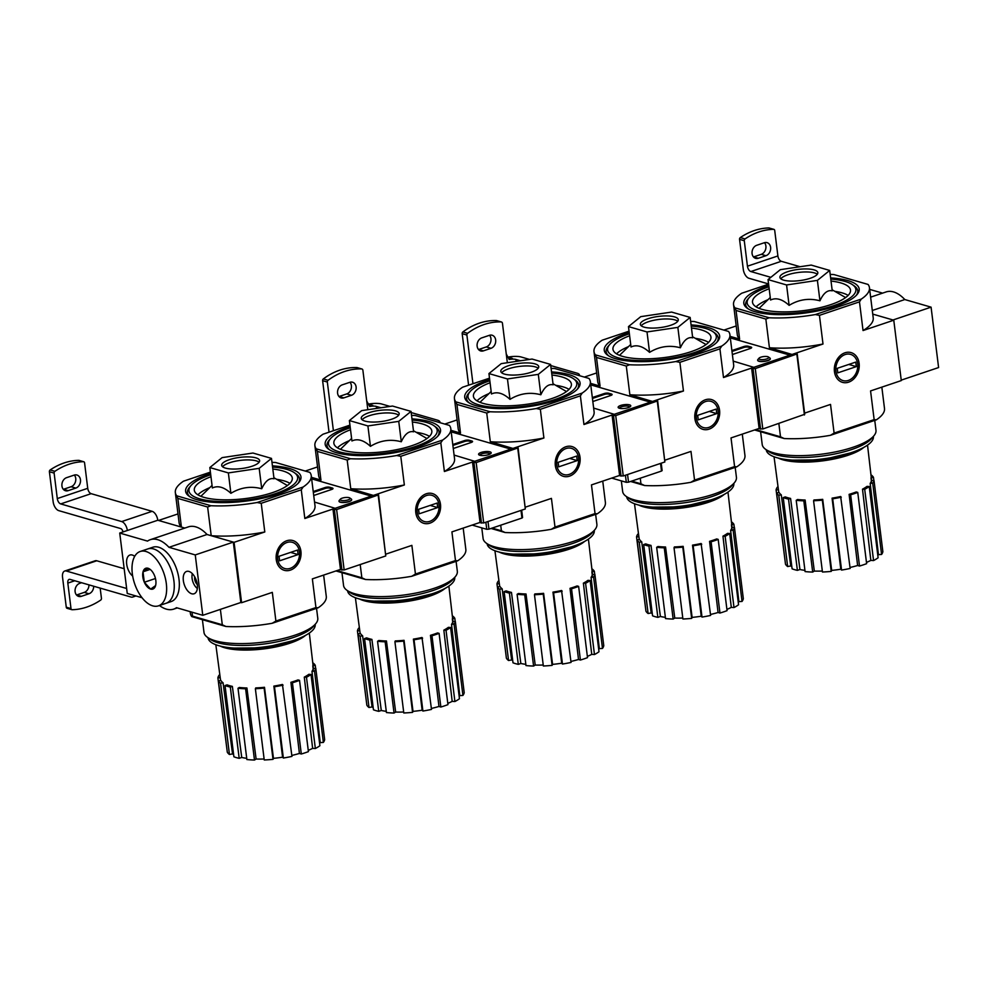 <?xml version="1.0" encoding="UTF-8"?>
<svg xmlns="http://www.w3.org/2000/svg" width="988" height="988" viewBox="0 0 988 988"><rect width="100%" height="100%" fill="white"/><g stroke="black" fill="none" stroke-linecap="round" stroke-linejoin="round"><path stroke-width="1.48" d="M209.827 467.559L212.371 487.961C217.965 485.33 224.153 487.121 230.896 493.321C240.627 487.393 250.903 485.861 261.734 488.751C265.29 481.02 269.391 477.71 274.034 478.797L271.49 458.395L259.189 468.337L228.364 472.919L209.827 467.559L222.127 457.617L252.965 453.035L271.49 458.395M210.58 473.561A58.131 17.191 -7.1 0 0 208.839 474.141A58.131 17.191 -7.1 0 0 189.103 496.223A58.131 17.191 -7.1 0 0 245.419 501.175A58.131 17.191 -7.1 0 0 298.796 482.564A58.131 17.191 -7.1 0 0 272.429 465.854M190.042 496.841A56.452 16.697 172.9 0 1 189.585 487.208L190.98 485.577A54.785 16.203 -7.1 0 0 245.296 500.187A54.785 16.203 -7.1 0 0 294.362 472.696A54.785 16.203 -7.1 0 0 272.565 467.04M294.362 472.696L296.128 473.931A56.452 16.697 172.9 0 1 298.043 483.379M314.542 502.065L335.599 508.437M303.094 487.035L301.266 489.813L261.227 503.3L257.139 502.509L303.094 487.035A68.481 20.254 172.9 0 0 311.245 475.648A68.481 20.254 172.9 0 0 309.874 472.4L275.677 462.508A68.481 20.254 172.9 0 0 271.984 462.359M257.139 502.509A68.481 20.254 172.9 0 1 210.913 505.72L176.716 495.815A68.481 20.254 172.9 0 1 175.333 492.58A68.481 20.254 172.9 0 1 183.496 481.193L210.395 472.128M210.913 505.72L207.628 507.017L177.84 498.397L176.716 495.815M207.628 507.017L211.21 535.706L234.07 542.326L241.591 602.717L240.837 602.495L233.316 542.103L207.035 534.496A36.63 19.846 -108.6 0 0 188.375 526.876L150.324 539.683A36.63 19.846 -108.6 0 0 147.521 541.103L119.733 533.051L157.784 520.244A7.966 4.31 -108.6 0 0 152.127 511.327L91.143 493.667A4.779 2.594 -108.6 0 1 87.734 488.319L84.573 462.853A1.593 1.247 -73.9 0 0 83.745 461.754L79.028 460.383A1.593 1.247 106.1 0 0 78.719 460.346A70.074 55.13 106.1 0 0 50.166 469.955A1.593 1.247 106.1 0 0 49.4 471.733L53.142 501.731A7.966 4.31 -108.6 0 0 58.798 510.648L120.734 528.58A3.186 1.729 -108.6 0 1 122.969 531.964M177.84 498.397L181.409 527.073L158.537 520.454L178.001 513.908M220.386 609.386L222.3 624.774L192.499 616.142L192.005 612.19M300.92 551.279A15.487 12.189 -73.9 0 1 283.988 570.224A15.487 12.189 -73.9 0 1 280.827 544.796A15.487 12.189 -73.9 0 1 300.92 551.279M323.632 575.09L326.287 596.419A68.481 20.254 172.9 0 1 318.136 607.805L272.182 623.28L275.899 621.044L315.938 607.571L312.356 578.882L340.477 569.421M301.266 489.813L304.835 518.502L335.562 508.153M261.227 503.3L264.796 531.976A68.481 20.254 172.9 0 1 211.21 535.706M234.07 542.326L264.796 531.976M241.591 602.717L272.317 592.368L275.899 621.044M272.182 623.28A68.481 20.254 172.9 0 1 225.956 626.491L191.758 616.598A68.481 20.254 172.9 0 1 190.388 613.35L190.165 611.658M191.758 616.598L192.499 616.142M222.3 624.774L225.956 626.491M315.938 607.571L318.136 607.805M181.409 527.073A68.481 20.254 172.9 0 1 179.1 522.763L175.333 492.58M311.245 475.648L315.011 505.844A68.481 20.254 172.9 0 1 304.835 518.502M210.728 474.746A54.785 16.203 -7.1 0 0 190.98 485.577M210.975 476.722A49.363 14.598 -7.1 0 0 194.303 490.209A49.363 14.598 -7.1 0 0 245.098 498.607A49.363 14.598 -7.1 0 0 292.287 478.007A49.363 14.598 -7.1 0 0 272.824 469.028M261.734 488.751L259.189 468.337M230.896 493.321L228.364 472.919M259.115 462.211A19.105 5.656 -7.1 0 0 229.71 462.717A19.105 5.656 -7.1 0 0 222.584 466.756M229.327 459.692A19.105 5.656 -7.1 0 0 221.695 465.336A19.105 5.656 -7.1 0 0 241.356 468.584A19.105 5.656 -7.1 0 0 259.622 460.618A19.105 5.656 -7.1 0 0 248.865 456.913A19.105 5.656 -7.1 0 0 229.327 459.692M208.023 637.717L208.036 637.828A53.982 15.969 -7.1 0 0 263.586 646.992A53.982 15.969 -7.1 0 0 315.184 624.478L315.172 624.367M202.404 619.674L203.997 632.444A57.329 16.957 -7.1 0 0 207.443 637.297L210.518 639.471A54.402 16.092 -7.1 0 0 263.216 644.102A54.402 16.092 -7.1 0 0 313.184 626.676L315.629 623.823A57.329 16.957 -7.1 0 0 317.778 618.266L316.543 608.349M207.443 637.297A57.329 16.957 -7.1 0 0 262.981 642.175A57.329 16.957 -7.1 0 0 315.629 623.823M324.657 739.629A49.363 14.598 172.9 0 1 323.372 742.408L320.236 742.618L311.973 671.321A46.806 13.844 172.9 0 0 313.258 668.555L315.79 668.37L324.657 739.629M319.606 743.371A46.189 13.659 -7.1 0 0 320.236 742.618M319.902 745.73A49.363 14.598 172.9 0 1 315.357 748.521L312.628 748.348L304.292 677.126A46.806 13.844 172.9 0 0 308.824 674.322L311.022 674.471L319.902 745.73M308.256 750.374A46.189 13.659 -7.1 0 0 312.628 748.348M308.417 751.621A49.363 14.598 172.9 0 1 301.303 754.005L299.413 753.461L290.904 682.313A46.806 13.844 172.9 0 0 298.006 679.917L299.537 680.361L308.417 751.621M291.818 755.425A46.189 13.659 -7.1 0 0 299.413 753.461M291.942 756.4A49.363 14.598 172.9 0 1 283.358 758.031L282.58 757.191L273.861 686.104A46.806 13.844 172.9 0 0 282.445 684.474L291.942 756.4M264.5 687.302L264.129 688.105A49.363 14.598 172.9 0 1 255.373 688.722L255.744 687.92A46.806 13.844 172.9 0 0 264.5 687.302L273.466 758.364A46.189 13.659 -7.1 0 0 282.58 757.191M273.466 758.364L273.009 759.364A49.363 14.598 172.9 0 1 264.241 759.97L255.373 688.722M246.914 687.981L245.604 688.784A49.363 14.598 172.9 0 1 237.997 688.278L239.318 687.475A46.806 13.844 172.9 0 0 246.914 687.981L256.114 759.031A46.189 13.659 -7.1 0 0 264.129 758.994M256.114 759.031L254.484 760.044A49.363 14.598 172.9 0 1 246.877 759.537L237.997 688.278M232.365 686.388L230.315 687.068A49.363 14.598 172.9 0 1 225.029 685.536L227.079 684.857A46.806 13.844 172.9 0 0 232.365 686.388L241.739 757.475A46.189 13.659 -7.1 0 0 246.728 758.327M241.739 757.475L239.182 758.327A49.363 14.598 172.9 0 1 233.897 756.796L225.029 685.536M223.053 682.77L220.583 683.239A49.363 14.598 172.9 0 1 218.41 680.905L220.892 680.436A46.806 13.844 172.9 0 0 223.053 682.77L232.538 753.906A46.189 13.659 -7.1 0 0 233.625 754.622M232.538 753.906L229.451 754.499A49.363 14.598 172.9 0 1 227.289 752.164L218.41 680.905M226.907 749.114L217.891 677.867A49.363 14.598 172.9 0 1 219.175 675.088L219.867 675.039M220.077 646.029A47.14 13.943 -7.1 0 0 263.821 648.906A47.14 13.943 -7.1 0 0 305.514 635.395M313.406 671.223L312.776 665.801M299.537 680.361A49.363 14.598 172.9 0 1 292.436 682.757L301.303 754.005M292.436 682.757L290.904 682.313M311.022 674.471A49.363 14.598 172.9 0 1 306.478 677.262L315.357 748.521M306.478 677.262L304.292 677.126M315.79 668.37A49.363 14.598 172.9 0 1 314.505 671.148L323.372 742.408M314.505 671.148L311.973 671.321M312.788 663.059L313.097 662.997A49.363 14.598 172.9 0 1 315.258 665.332L315.641 668.382M315.258 665.332L313.097 665.739M220.225 677.706L217.891 677.867M220.583 683.239L229.451 754.499M230.315 687.068L239.182 758.327M245.604 688.784L254.484 760.044M264.129 688.105L273.009 759.364M283.074 685.153A49.363 14.598 172.9 0 1 274.479 686.771L283.358 758.031M274.479 686.771L273.861 686.104M159.451 605.508A36.63 19.846 -108.6 0 0 173.703 609.114A36.63 19.846 -108.6 0 0 176.494 607.694L202.775 615.302L195.254 554.923L233.316 542.103M202.775 615.302L240.837 602.495M195.254 554.923L168.973 547.315L207.035 534.496M168.973 547.315A36.63 19.846 -108.6 0 0 150.324 539.683M184.83 528.074L157.784 520.244L127.341 530.494A7.966 4.31 -108.6 0 0 121.685 521.578L60.688 503.917L91.143 493.667M119.733 533.051L127.254 593.442L142.037 597.728M191.721 593.776A11.782 6.385 71.4 0 1 183.706 582.611A11.782 6.385 71.4 0 1 186.571 571.435A11.782 6.385 71.4 0 1 196.377 580.561A11.782 6.385 71.4 0 1 194.093 593.763A11.782 6.385 71.4 0 1 191.721 593.776M132.676 576.066A11.782 6.385 71.4 0 1 126.711 564.296A11.782 6.385 71.4 0 1 129.922 555.034A11.782 6.385 71.4 0 1 134.701 556.343M60.688 503.917A4.779 2.594 -108.6 0 1 57.292 498.57L54.118 473.104A1.593 1.247 -73.9 0 1 54.883 471.325A70.074 55.13 -73.9 0 1 83.437 461.705A1.593 1.247 -73.9 0 1 83.745 461.754M75.817 488.084L68.197 490.653A6.842 5.385 -73.9 0 1 65.492 490.74A6.842 5.385 -73.9 0 1 61.911 484.33A6.842 5.385 -73.9 0 1 66.591 477.661L74.199 475.105A6.842 5.385 -73.9 0 1 76.916 475.018A6.842 5.385 -73.9 0 1 80.497 481.415A6.842 5.385 -73.9 0 1 75.817 488.084L71.099 486.726A6.842 5.385 106.1 0 0 75.483 481.638A6.842 5.385 106.1 0 0 74.335 475.055M63.343 489.332A6.842 5.385 106.1 0 0 63.479 489.282L71.099 486.726M126.637 588.49L66.32 571.027A7.966 4.31 -108.6 0 0 64.714 571.039A7.966 4.31 -108.6 0 0 62.54 577.214L66.27 607.212A1.593 1.247 106.1 0 0 67.394 608.349M93.687 586.23A6.842 5.385 -73.9 0 1 88.982 593.763L84.252 592.392A6.842 5.385 106.1 0 0 88.957 584.859M76.496 594.998A6.842 5.385 106.1 0 0 76.644 594.961L84.252 592.392M100.171 588.107L101.443 598.32A1.593 1.247 -73.9 0 1 100.677 600.099A70.074 55.13 -73.9 0 1 72.124 609.72A1.593 1.247 -73.9 0 1 71 608.571L67.826 583.105L74.792 580.759M81.572 582.722L79.744 583.34A6.842 5.385 -73.9 0 0 75.076 590.009A6.842 5.385 -73.9 0 0 78.657 596.406A6.842 5.385 -73.9 0 0 81.362 596.32L88.982 593.763M124.167 568.718L96.762 560.776A7.966 4.31 -108.6 0 0 95.169 560.776L64.714 571.039M134.319 595.492A7.966 4.31 -108.6 0 1 132.676 597.061A7.966 4.31 -108.6 0 1 131.083 597.061L70.086 579.4A4.779 2.594 -108.6 0 0 69.135 579.4A4.779 2.594 -108.6 0 0 67.826 583.105M140.173 551.502L152.856 547.229A28.664 15.524 71.4 0 1 176.728 569.446A28.664 15.524 71.4 0 1 171.159 601.569L166.083 603.273A28.664 15.524 -108.6 0 0 173.925 581.03A28.664 15.524 -108.6 0 0 147.792 548.945A28.664 15.524 71.4 0 1 171.653 571.15A28.664 15.524 71.4 0 1 166.083 603.273L158.475 605.842A28.664 15.524 -108.6 0 0 166.317 583.587A28.664 15.524 -108.6 0 0 140.173 551.502A28.664 15.524 -108.6 0 0 134.603 583.624A28.664 15.524 -108.6 0 0 158.475 605.842M150.67 589.095L150.571 589.07A10.992 5.953 -108.6 0 1 144.359 582.315L144.297 582.179A10.992 5.953 -108.6 0 1 143.013 571.891L143.05 571.768A10.992 5.953 -108.6 0 1 147.978 568.236L148.077 568.273A10.992 5.953 -108.6 0 1 150.275 569.483A10.992 5.953 -108.6 0 1 154.289 575.028L154.35 575.164A10.992 5.953 -108.6 0 1 155.635 585.415A10.992 5.953 -108.6 0 1 155.622 585.452L155.598 585.575A10.992 5.953 -108.6 0 1 150.67 589.095L155.598 585.575M144.359 582.315L150.571 589.07M143.013 571.891L144.297 582.179M147.978 568.236L143.05 571.768M155.462 578.511L144.31 582.265M150.077 569.421L143.001 571.805M197.304 584.513A5.52 2.989 71.4 0 1 195.439 581.833L195.686 578.919M196.649 581.426L195.439 581.833A5.52 2.989 71.4 0 1 194.722 576.856M197.081 588.292L197.353 588.502A9.868 5.348 71.4 0 1 197.081 588.292A9.868 5.348 71.4 0 1 192.265 573.979A9.868 5.348 71.4 0 1 192.351 573.658L192.265 573.979M277.714 559.085A13.647 10.732 -73.9 0 1 292.621 542.4A13.647 10.732 -73.9 0 1 295.412 564.803A13.647 10.732 -73.9 0 1 277.714 559.085M279.604 560.814L279.036 556.281L297.561 550.044L298.129 554.577L279.604 560.814M290.583 552.391L298.129 554.577M349.382 420.567L351.926 440.969C357.52 438.351 363.695 440.129 370.451 446.341C380.182 440.401 390.458 438.87 401.289 441.76C404.833 434.028 408.933 430.719 413.589 431.818L411.045 411.403L398.744 421.357L367.906 425.939L349.382 420.567L361.682 410.625L392.508 406.043L411.045 411.403M350.123 426.569A58.131 17.191 -7.1 0 0 348.381 427.149A58.131 17.191 -7.1 0 0 328.658 449.231A58.131 17.191 -7.1 0 0 384.974 454.184A58.131 17.191 -7.1 0 0 438.351 435.572A58.131 17.191 -7.1 0 0 411.971 418.875M329.597 449.849A56.452 16.697 172.9 0 1 329.14 440.216L330.535 438.586A54.785 16.203 -7.1 0 0 384.851 453.196A54.785 16.203 -7.1 0 0 433.917 425.704A54.785 16.203 -7.1 0 0 412.12 420.048M433.917 425.704L435.671 426.94A56.452 16.697 172.9 0 1 437.598 436.4M454.085 455.073L475.154 461.445M442.649 440.043L440.821 442.822L400.782 456.308L396.694 455.517L442.649 440.043A68.481 20.254 172.9 0 0 450.8 428.656A68.481 20.254 172.9 0 0 449.416 425.408L415.219 415.516A68.481 20.254 172.9 0 0 411.539 415.38M396.694 455.517A68.481 20.254 172.9 0 1 350.468 458.728L316.271 448.836A68.481 20.254 172.9 0 1 314.888 445.588A68.481 20.254 172.9 0 1 323.051 434.201L349.95 425.136M350.468 458.728L347.183 460.038L317.395 451.405L316.271 448.836M347.183 460.038L350.752 488.714L373.649 495.507M317.395 451.405L320.964 480.094L311.455 477.34M360.2 564.543L361.855 577.782L336.994 570.595M440.475 504.288A15.487 12.189 -73.9 0 1 423.543 523.245A15.487 12.189 -73.9 0 1 420.382 497.804A15.487 12.189 -73.9 0 1 440.475 504.288M463.187 528.098L465.842 549.427A68.481 20.254 172.9 0 1 457.691 560.814L411.737 576.288L415.442 574.065L455.48 560.579L451.911 531.89L480.032 522.43M440.821 442.822L444.39 471.511L475.117 461.161M400.782 456.308L404.351 484.985A68.481 20.254 172.9 0 1 350.752 488.714M373.625 495.334L404.351 484.985M385.938 554.107L411.873 545.376L415.442 574.065M305.243 471.066L317.543 466.916M411.737 576.288A68.481 20.254 172.9 0 1 365.511 579.499L335.945 570.941M361.855 577.782L365.511 579.499M455.48 560.579L457.691 560.814M320.964 480.094A68.481 20.254 172.9 0 1 318.655 475.784L314.888 445.588M450.8 428.656L454.566 458.852A68.481 20.254 172.9 0 1 444.39 471.511M350.271 427.755A54.785 16.203 -7.1 0 0 330.535 438.586M350.518 429.743A49.363 14.598 -7.1 0 0 333.858 443.229A49.363 14.598 -7.1 0 0 384.653 451.615A49.363 14.598 -7.1 0 0 431.83 431.027A49.363 14.598 -7.1 0 0 412.367 422.037M401.289 441.76L398.744 421.357M370.451 446.341L367.906 425.939M398.67 415.219A19.105 5.656 -7.1 0 0 369.265 415.726A19.105 5.656 -7.1 0 0 362.139 419.776M368.882 412.712A19.105 5.656 -7.1 0 0 361.25 418.356A19.105 5.656 -7.1 0 0 380.911 421.592A19.105 5.656 -7.1 0 0 399.177 413.626A19.105 5.656 -7.1 0 0 388.42 409.921A19.105 5.656 -7.1 0 0 368.882 412.712M347.578 590.725L347.591 590.836A53.982 15.969 -7.1 0 0 403.129 600.012A53.982 15.969 -7.1 0 0 454.739 577.486L454.715 577.375M341.959 572.682L343.552 585.452A57.329 16.957 -7.1 0 0 346.986 590.318L350.073 592.479A54.402 16.092 -7.1 0 0 402.771 597.11A54.402 16.092 -7.1 0 0 452.726 579.697L455.184 576.831A57.329 16.957 -7.1 0 0 457.333 571.274L456.098 561.357M346.986 590.318A57.329 16.957 -7.1 0 0 402.536 595.196A57.329 16.957 -7.1 0 0 455.184 576.831M464.212 692.637A49.363 14.598 172.9 0 1 462.927 695.416L459.778 695.638L451.528 624.33A46.806 13.844 172.9 0 0 452.813 621.563L455.332 621.39L464.212 692.637M459.161 696.392A46.189 13.659 -7.1 0 0 459.778 695.638M459.457 698.738A49.363 14.598 172.9 0 1 454.912 701.529L452.183 701.356L443.847 630.134A46.806 13.844 172.9 0 0 448.379 627.343L450.577 627.479L459.457 698.738M447.811 703.382A46.189 13.659 -7.1 0 0 452.183 701.356M447.959 704.629A49.363 14.598 172.9 0 1 440.858 707.025L438.968 706.469L430.459 635.321A46.806 13.844 172.9 0 0 437.561 632.938L439.092 633.37L447.959 704.629M431.373 708.433A46.189 13.659 -7.1 0 0 438.968 706.469M431.497 709.421A49.363 14.598 172.9 0 1 422.913 711.039L422.135 710.211L413.404 639.113A46.806 13.844 172.9 0 0 422 637.495L431.497 709.421M404.055 640.323L403.684 641.113A49.363 14.598 172.9 0 1 394.916 641.731L395.286 640.928A46.806 13.844 172.9 0 0 404.055 640.323L413.021 711.385A46.189 13.659 -7.1 0 0 422.135 710.211M413.021 711.385L412.564 712.373A49.363 14.598 172.9 0 1 403.796 712.978L394.916 641.731M386.469 640.99L385.159 641.792A49.363 14.598 172.9 0 1 377.552 641.298L378.861 640.483A46.806 13.844 172.9 0 0 386.469 640.99L395.657 712.052A46.189 13.659 -7.1 0 0 403.672 712.015M395.657 712.052L394.039 713.052A49.363 14.598 172.9 0 1 386.432 712.546L377.552 641.298M371.908 639.397L369.858 640.088A49.363 14.598 172.9 0 1 364.572 638.557L366.622 637.865A46.806 13.844 172.9 0 0 371.908 639.397L381.282 710.483A46.189 13.659 -7.1 0 0 386.283 711.335M381.282 710.483L378.737 711.335A49.363 14.598 172.9 0 1 373.452 709.804L364.572 638.557M362.608 635.778L360.126 636.247A49.363 14.598 172.9 0 1 357.965 633.925L360.447 633.456A46.806 13.844 172.9 0 0 362.608 635.778L372.081 706.926A46.189 13.659 -7.1 0 0 373.18 707.63M372.081 706.926L369.006 707.507A49.363 14.598 172.9 0 1 366.844 705.173L357.965 633.925M366.462 702.122L357.434 630.875A49.363 14.598 172.9 0 1 358.718 628.096L359.422 628.059M359.632 599.049A47.14 13.943 -7.1 0 0 403.376 601.927A47.14 13.943 -7.1 0 0 445.069 588.403M452.961 624.231L452.331 618.809M439.092 633.37A49.363 14.598 172.9 0 1 431.978 635.766L440.858 707.025M431.978 635.766L430.459 635.321M450.577 627.479A49.363 14.598 172.9 0 1 446.033 630.282L454.912 701.529M446.033 630.282L443.847 630.134M455.332 621.39A49.363 14.598 172.9 0 1 454.048 624.157L462.927 695.416M454.048 624.157L451.528 624.33M452.343 616.067L452.64 616.006A49.363 14.598 172.9 0 1 454.813 618.34L455.196 621.39M454.813 618.34L452.652 618.747M359.78 630.715L357.434 630.875M360.126 636.247L369.006 707.507M369.858 640.088L378.737 711.335M385.159 641.792L394.039 713.052M403.684 641.113L412.564 712.373M422.617 638.162A49.363 14.598 172.9 0 1 414.034 639.792L422.913 711.039M414.034 639.792L413.404 639.113M417.269 512.105A13.647 10.732 -73.9 0 1 432.176 495.408A13.647 10.732 -73.9 0 1 434.955 517.811A13.647 10.732 -73.9 0 1 417.269 512.105M419.147 513.822L418.591 509.302L437.116 503.065L437.672 507.585L419.147 513.822M430.138 505.411L437.672 507.585M488.937 373.575L491.468 393.977C497.075 391.359 503.25 393.15 510.006 399.35C519.737 393.409 530.013 391.89 540.844 394.768C544.388 387.049 548.488 383.727 553.144 384.826L550.6 364.424L538.299 374.366L507.462 378.947L488.937 373.575L501.237 363.633L532.063 359.052L550.6 364.424M489.678 379.59A58.131 17.191 -7.1 0 0 487.936 380.158A58.131 17.191 -7.1 0 0 468.213 402.252A58.131 17.191 -7.1 0 0 524.517 407.192A58.131 17.191 -7.1 0 0 577.906 388.58A58.131 17.191 -7.1 0 0 551.526 371.883M469.152 402.857A56.452 16.697 172.9 0 1 468.683 393.224L470.09 391.594A54.785 16.203 -7.1 0 0 524.406 406.216A54.785 16.203 -7.1 0 0 573.472 378.713A54.785 16.203 -7.1 0 0 551.675 373.056M573.472 378.713L575.226 379.96A56.452 16.697 172.9 0 1 577.14 389.408M593.64 408.081L614.709 414.454M582.191 393.063L580.376 395.842L540.337 409.316L536.237 408.526L582.191 393.063A68.481 20.254 172.9 0 0 590.355 381.664A68.481 20.254 172.9 0 0 588.971 378.429L554.774 368.524A68.481 20.254 172.9 0 0 551.094 368.388M536.237 408.526A68.481 20.254 172.9 0 1 490.023 411.749L455.826 401.844A68.481 20.254 172.9 0 1 454.443 398.596A68.481 20.254 172.9 0 1 462.606 387.21L489.505 378.157M490.023 411.749L486.738 413.046L456.938 404.413L455.826 401.844M486.738 413.046L490.307 441.722L513.192 448.515M456.938 404.413L460.519 433.102L451.01 430.348M500.706 525.196L501.41 530.791L492.086 528.098M580.03 457.296A15.487 12.189 -73.9 0 1 563.098 476.253A15.487 12.189 -73.9 0 1 559.924 450.812A15.487 12.189 -73.9 0 1 580.03 457.296M602.742 481.107L605.397 502.447A68.481 20.254 172.9 0 1 597.234 513.834L551.279 529.309L554.997 527.073L595.035 513.587L591.466 484.91L619.587 475.438M580.376 395.842L583.945 424.519L614.672 414.17M540.337 409.316L543.906 438.005A68.481 20.254 172.9 0 1 490.307 441.722M513.18 448.342L543.906 438.005M525.493 507.116L551.428 498.384L554.997 527.073M444.798 424.074L457.098 419.925M551.279 529.309A68.481 20.254 172.9 0 1 505.066 532.52L491.036 528.457M501.41 530.791L505.066 532.52M595.035 513.587L597.234 513.834M460.519 433.102A68.481 20.254 172.9 0 1 458.21 428.792L454.443 398.596M590.355 381.664L594.109 411.86A68.481 20.254 172.9 0 1 583.945 424.519M489.826 380.763A54.785 16.203 -7.1 0 0 470.09 391.594M490.073 382.751A49.363 14.598 -7.1 0 0 473.413 396.237A49.363 14.598 -7.1 0 0 524.208 404.623A49.363 14.598 -7.1 0 0 571.385 384.036A49.363 14.598 -7.1 0 0 551.922 375.045M540.844 394.768L538.299 374.366M510.006 399.35L507.462 378.947M538.213 368.24A19.105 5.656 -7.1 0 0 508.808 368.734A19.105 5.656 -7.1 0 0 501.694 372.785M508.437 365.721A19.105 5.656 -7.1 0 0 500.805 371.365A19.105 5.656 -7.1 0 0 520.466 374.613A19.105 5.656 -7.1 0 0 538.732 366.634A19.105 5.656 -7.1 0 0 527.975 362.942A19.105 5.656 -7.1 0 0 508.437 365.721M487.121 543.733L487.133 543.845A53.982 15.969 -7.1 0 0 542.684 553.021A53.982 15.969 -7.1 0 0 594.282 530.507L594.27 530.383M481.774 527.864L483.095 538.46A57.329 16.957 -7.1 0 0 486.541 543.326L489.616 545.487A54.402 16.092 -7.1 0 0 542.326 550.118A54.402 16.092 -7.1 0 0 592.281 532.705L594.739 529.852A57.329 16.957 -7.1 0 0 596.888 524.295L595.641 514.365M486.541 543.326A57.329 16.957 -7.1 0 0 542.091 548.204A57.329 16.957 -7.1 0 0 594.739 529.852M603.767 645.646A49.363 14.598 172.9 0 1 602.482 648.424L599.333 648.647L591.071 577.35A46.806 13.844 172.9 0 0 592.355 574.571L594.887 574.399L603.767 645.646M598.716 649.4A46.189 13.659 -7.1 0 0 599.333 648.647M599 651.747A49.363 14.598 172.9 0 1 594.467 654.55L591.738 654.365L583.389 583.142A46.806 13.844 172.9 0 0 587.934 580.351L590.132 580.499L599 651.747M587.366 656.39A46.189 13.659 -7.1 0 0 591.738 654.365M587.514 657.638A49.363 14.598 172.9 0 1 580.413 660.033L578.511 659.478L570.014 588.329A46.806 13.844 172.9 0 0 577.116 585.946L578.635 586.39L587.514 657.638M570.928 661.441A46.189 13.659 -7.1 0 0 578.511 659.478M571.052 662.429A49.363 14.598 172.9 0 1 562.468 664.047L561.69 663.22L552.959 592.121A46.806 13.844 172.9 0 0 561.555 590.503L571.052 662.429M543.61 593.331L543.239 594.134A49.363 14.598 172.9 0 1 534.471 594.739L534.841 593.936A46.806 13.844 172.9 0 0 543.61 593.331L552.576 664.393A46.189 13.659 -7.1 0 0 561.69 663.22M552.576 664.393L552.107 665.381A49.363 14.598 172.9 0 1 543.351 665.998L534.471 594.739M526.024 593.998L524.714 594.801A49.363 14.598 172.9 0 1 517.107 594.307L518.416 593.504A46.806 13.844 172.9 0 0 526.024 593.998L535.212 665.06A46.189 13.659 -7.1 0 0 543.227 665.023M535.212 665.06L533.582 666.06A49.363 14.598 172.9 0 1 525.986 665.566L517.107 594.307M511.463 592.405L509.413 593.096A49.363 14.598 172.9 0 1 504.127 591.565L506.177 590.873A46.806 13.844 172.9 0 0 511.463 592.405L520.837 663.491A46.189 13.659 -7.1 0 0 525.826 664.344M520.837 663.491L518.292 664.356A49.363 14.598 172.9 0 1 513.007 662.825L504.127 591.565M502.163 588.799L499.681 589.256A49.363 14.598 172.9 0 1 497.52 586.934L499.99 586.464A46.806 13.844 172.9 0 0 502.163 588.799L511.636 659.935A46.189 13.659 -7.1 0 0 512.735 660.639M511.636 659.935L508.561 660.515A49.363 14.598 172.9 0 1 506.387 658.181L497.52 586.934M506.017 655.13L496.989 583.883A49.363 14.598 172.9 0 1 498.273 581.117L498.977 581.067M499.187 552.057A47.14 13.943 -7.1 0 0 542.931 554.935A47.14 13.943 -7.1 0 0 584.624 541.412M592.516 577.251L591.886 571.817M578.635 586.39A49.363 14.598 172.9 0 1 571.533 588.774L580.413 660.033M571.533 588.774L570.014 588.329M590.132 580.499A49.363 14.598 172.9 0 1 585.588 583.291L594.467 654.55M585.588 583.291L583.389 583.142M594.887 574.399A49.363 14.598 172.9 0 1 593.603 577.165L602.482 648.424M593.603 577.165L591.071 577.35M591.898 569.076L592.195 569.026A49.363 14.598 172.9 0 1 594.368 571.348L594.739 574.411M594.368 571.348L592.207 571.756M499.335 583.723L496.989 583.883M499.681 589.256L508.561 660.515M509.413 593.096L518.292 664.356M524.714 594.801L533.582 666.06M543.239 594.134L552.107 665.381M562.172 591.17A49.363 14.598 172.9 0 1 553.589 592.8L562.468 664.047M553.589 592.8L552.959 592.121M556.812 465.113A13.647 10.732 -73.9 0 1 571.719 448.429A13.647 10.732 -73.9 0 1 574.51 470.819A13.647 10.732 -73.9 0 1 556.812 465.113M558.702 466.842L558.146 462.31L576.659 456.073L577.227 460.606L558.702 466.842M569.693 458.42L577.227 460.606M628.479 326.596L631.023 346.998C636.63 344.367 642.805 346.158 649.561 352.358C659.28 346.418 669.568 344.898 680.386 347.776C683.943 340.057 688.043 336.735 692.687 337.834L690.155 317.432L677.854 327.374L647.017 331.956L628.479 326.596L640.78 316.642L671.618 312.072L690.155 317.432M629.233 332.598A58.131 17.191 -7.1 0 0 627.491 333.166A58.131 17.191 -7.1 0 0 607.756 355.26A58.131 17.191 -7.1 0 0 664.072 360.2A58.131 17.191 -7.1 0 0 717.461 341.601A58.131 17.191 -7.1 0 0 691.081 324.891M608.694 355.865A56.452 16.697 172.9 0 1 608.238 346.232L609.633 344.602A54.785 16.203 -7.1 0 0 663.948 359.224A54.785 16.203 -7.1 0 0 713.027 331.733A54.785 16.203 -7.1 0 0 691.23 326.077M713.027 331.733L714.781 332.968A56.452 16.697 172.9 0 1 716.695 342.416M733.195 361.102L754.252 367.474M721.746 346.072L719.919 348.85L679.88 362.324L675.792 361.546L721.746 346.072A68.481 20.254 172.9 0 0 729.91 334.685A68.481 20.254 172.9 0 0 728.527 331.437L694.329 321.532A68.481 20.254 172.9 0 0 690.649 321.396M675.792 361.546A68.481 20.254 172.9 0 1 629.566 364.757L595.369 354.853A68.481 20.254 172.9 0 1 593.998 351.605A68.481 20.254 172.9 0 1 602.149 340.218L629.06 331.165M629.566 364.757L626.293 366.054L596.493 357.434L595.369 354.853M626.293 366.054L629.862 394.743L652.747 401.523M596.493 357.434L600.062 386.11L590.565 383.356M640.261 478.204L640.953 483.811L631.641 481.107M719.573 410.304A15.487 12.189 -73.9 0 1 702.653 429.261A15.487 12.189 -73.9 0 1 699.479 403.82A15.487 12.189 -73.9 0 1 719.573 410.304M742.284 434.127L744.952 455.456A68.481 20.254 172.9 0 1 736.789 466.842L690.834 482.317L694.552 480.082L734.59 466.595L731.021 437.919L759.13 428.446M719.919 348.85L723.5 377.527L754.227 367.19M679.88 362.324L683.461 391.013A68.481 20.254 172.9 0 1 629.862 394.743M652.735 401.363L683.461 391.013M665.048 460.136L690.983 451.393L694.552 480.082M584.353 377.083L596.653 372.945M690.834 482.317A68.481 20.254 172.9 0 1 644.608 485.528L630.591 481.465M640.953 483.811L644.608 485.528M734.59 466.595L736.789 466.842M600.062 386.11A68.481 20.254 172.9 0 1 597.752 381.8L593.998 351.605M729.91 334.685L733.664 364.868A68.481 20.254 172.9 0 1 723.5 377.527M629.381 333.771A54.785 16.203 -7.1 0 0 609.633 344.602M629.628 335.759A49.363 14.598 -7.1 0 0 612.955 349.246A49.363 14.598 -7.1 0 0 663.751 357.631A49.363 14.598 -7.1 0 0 710.94 337.044A49.363 14.598 -7.1 0 0 691.476 328.053M680.386 347.776L677.854 327.374M649.561 352.358L647.017 331.956M677.768 321.248A19.105 5.656 -7.1 0 0 648.363 321.755A19.105 5.656 -7.1 0 0 641.237 325.793M647.992 318.729A19.105 5.656 -7.1 0 0 640.348 324.373A19.105 5.656 -7.1 0 0 660.021 327.621A19.105 5.656 -7.1 0 0 678.287 319.643A19.105 5.656 -7.1 0 0 667.518 315.95A19.105 5.656 -7.1 0 0 647.992 318.729M626.676 496.742L626.688 496.853A53.982 15.969 -7.1 0 0 682.239 506.029A53.982 15.969 -7.1 0 0 733.837 483.515L733.825 483.404M621.329 480.884L622.65 491.468A57.329 16.957 -7.1 0 0 626.096 496.334L629.171 498.508A54.402 16.092 -7.1 0 0 681.881 503.127A54.402 16.092 -7.1 0 0 731.836 485.713L734.294 482.86A57.329 16.957 -7.1 0 0 736.431 477.303L735.196 467.373M626.096 496.334A57.329 16.957 -7.1 0 0 681.634 501.212A57.329 16.957 -7.1 0 0 734.294 482.86M743.322 598.666A49.363 14.598 172.9 0 1 742.037 601.433L738.888 601.655L730.626 530.358A46.806 13.844 172.9 0 0 731.91 527.58L734.442 527.407L743.322 598.666M738.258 602.408A46.189 13.659 -7.1 0 0 738.888 601.655M738.555 604.755A49.363 14.598 172.9 0 1 734.01 607.558L731.293 607.373L722.944 536.163A46.806 13.844 172.9 0 0 727.489 533.359L729.675 533.508L738.555 604.755M726.909 609.411A46.189 13.659 -7.1 0 0 731.293 607.373M727.069 610.646A49.363 14.598 172.9 0 1 719.968 613.042L718.066 612.498L709.557 541.35A46.806 13.844 172.9 0 0 716.67 538.954L718.19 539.399L727.069 610.646M710.483 614.462A46.189 13.659 -7.1 0 0 718.066 612.498M710.607 615.438A49.363 14.598 172.9 0 1 702.011 617.068L701.233 616.228L692.514 545.141A46.806 13.844 172.9 0 0 701.097 543.511L710.607 615.438M683.165 546.339L682.794 547.142A49.363 14.598 172.9 0 1 674.026 547.747L674.396 546.944A46.806 13.844 172.9 0 0 683.165 546.339L692.119 617.401A46.189 13.659 -7.1 0 0 701.233 616.228M692.119 617.401L691.662 618.402A49.363 14.598 172.9 0 1 682.906 619.007L674.026 547.747M665.566 547.006L664.257 547.821A49.363 14.598 172.9 0 1 656.662 547.315L657.971 546.512A46.806 13.844 172.9 0 0 665.566 547.006L674.767 618.068A46.189 13.659 -7.1 0 0 682.782 618.031M674.767 618.068L673.137 619.068A49.363 14.598 172.9 0 1 665.529 618.574L656.662 547.315M651.018 545.413L648.968 546.105A49.363 14.598 172.9 0 1 643.682 544.573L645.732 543.882A46.806 13.844 172.9 0 0 651.018 545.413L660.392 616.5A46.189 13.659 -7.1 0 0 665.381 617.352M660.392 616.5L657.847 617.364A49.363 14.598 172.9 0 1 652.562 615.833L643.682 544.573M641.706 541.807L639.236 542.276A49.363 14.598 172.9 0 1 637.075 539.942L639.545 539.473A46.806 13.844 172.9 0 0 641.706 541.807L651.191 612.943A46.189 13.659 -7.1 0 0 652.29 613.647M651.191 612.943L648.116 613.523A49.363 14.598 172.9 0 1 645.942 611.202L637.075 539.942M645.559 608.139L636.544 536.904A49.363 14.598 172.9 0 1 637.828 534.125L638.532 534.076M638.73 505.066A47.14 13.943 -7.1 0 0 682.473 507.943A47.14 13.943 -7.1 0 0 724.179 494.42M732.071 530.26L731.441 524.826M718.19 539.399A49.363 14.598 172.9 0 1 711.088 541.782L719.968 613.042M711.088 541.782L709.557 541.35M729.675 533.508A49.363 14.598 172.9 0 1 725.143 536.299L734.01 607.558M725.143 536.299L722.944 536.163M734.442 527.407A49.363 14.598 172.9 0 1 733.158 530.186L742.037 601.433M733.158 530.186L730.626 530.358M731.441 522.096L731.75 522.034A49.363 14.598 172.9 0 1 733.911 524.369L734.294 527.419M733.911 524.369L731.75 524.776M638.878 536.731L636.544 536.904M639.236 542.276L648.116 613.523M648.968 546.105L657.847 617.364M664.257 547.821L673.137 619.068M682.794 547.142L691.662 618.402M701.727 544.19A49.363 14.598 172.9 0 1 693.144 545.808L702.011 617.068M693.144 545.808L692.514 545.141M696.367 418.122A13.647 10.732 -73.9 0 1 711.274 401.437A13.647 10.732 -73.9 0 1 714.065 423.84A13.647 10.732 -73.9 0 1 696.367 418.122M698.257 419.851L697.689 415.318L716.214 409.081L716.782 413.614L698.257 419.851M709.248 411.428L716.782 413.614M768.034 279.604L770.578 300.006C776.173 297.376 782.36 299.166 789.116 305.366C798.835 299.438 809.11 297.907 819.941 300.797C823.498 293.066 827.598 289.756 832.242 290.843L829.698 270.44L817.397 280.382L786.572 284.964L768.034 279.604L780.335 269.662L811.173 265.08L829.698 270.44M768.788 285.606A58.131 17.191 -7.1 0 0 767.046 286.174A58.131 17.191 -7.1 0 0 747.311 308.268A58.131 17.191 -7.1 0 0 803.627 313.221A58.131 17.191 -7.1 0 0 857.004 294.609A58.131 17.191 -7.1 0 0 830.636 277.9M748.249 308.886A56.452 16.697 172.9 0 1 747.793 299.253L749.188 297.623A54.785 16.203 -7.1 0 0 803.503 312.233A54.785 16.203 -7.1 0 0 852.57 284.742A54.785 16.203 -7.1 0 0 830.785 279.085M852.57 284.742L854.336 285.977A56.452 16.697 172.9 0 1 856.25 295.424M870.638 297.153L886.137 291.929A36.63 19.846 71.4 0 1 904.798 299.549L931.079 307.157L893.016 319.976L872.75 314.11L893.77 320.198L901.291 380.578L870.564 390.927L874.145 419.616L876.344 419.851A68.481 20.254 172.9 0 0 884.495 408.464L881.839 387.135M861.301 299.08L859.474 301.859L819.435 315.345L815.347 314.555L861.301 299.08A68.481 20.254 172.9 0 0 869.452 287.693A68.481 20.254 172.9 0 0 868.082 284.445L833.884 274.553A68.481 20.254 172.9 0 0 830.192 274.405M815.347 314.555A68.481 20.254 172.9 0 1 769.121 317.766L734.924 307.861A68.481 20.254 172.9 0 1 733.553 304.625A68.481 20.254 172.9 0 1 741.704 293.238L768.602 284.173M769.121 317.766L765.848 319.062L736.048 310.442L734.924 307.861M765.848 319.062L769.417 347.751L792.302 354.531M736.048 310.442L739.617 339.119L730.12 336.377M778.865 423.58L780.508 436.82L755.647 429.619M859.128 363.325A15.487 12.189 -73.9 0 1 842.196 382.27A15.487 12.189 -73.9 0 1 839.034 356.841A15.487 12.189 -73.9 0 1 859.128 363.325M876.344 419.851L830.389 435.325L834.107 433.09L874.145 419.616M859.474 301.859L863.043 330.548L893.77 320.198M819.435 315.345L823.004 344.022A68.481 20.254 172.9 0 1 769.417 347.751M792.277 354.371L823.004 344.022M804.59 413.145L830.525 404.413L834.107 433.09M723.895 330.091L736.208 325.954M830.389 435.325A68.481 20.254 172.9 0 1 784.163 438.536L754.597 429.978M780.508 436.82L784.163 438.536M739.617 339.119A68.481 20.254 172.9 0 1 737.307 334.809L733.553 304.625M869.452 287.693L873.219 317.889A68.481 20.254 172.9 0 1 863.043 330.548M768.936 286.792A54.785 16.203 -7.1 0 0 749.188 297.623M769.183 288.768A49.363 14.598 -7.1 0 0 752.51 302.254A49.363 14.598 -7.1 0 0 803.306 310.652A49.363 14.598 -7.1 0 0 850.495 290.052A49.363 14.598 -7.1 0 0 831.032 281.074M819.941 300.797L817.397 280.382M789.116 305.366L786.572 284.964M817.323 274.256A19.105 5.656 -7.1 0 0 787.918 274.763A19.105 5.656 -7.1 0 0 780.792 278.801M787.535 271.737A19.105 5.656 -7.1 0 0 779.903 277.381A19.105 5.656 -7.1 0 0 799.564 280.629A19.105 5.656 -7.1 0 0 817.829 272.663A19.105 5.656 -7.1 0 0 807.073 268.958A19.105 5.656 -7.1 0 0 787.535 271.737M766.231 449.762L766.243 449.873A53.982 15.969 -7.1 0 0 821.794 459.037A53.982 15.969 -7.1 0 0 873.392 436.523L873.38 436.412M760.612 431.719L762.205 444.489A57.329 16.957 -7.1 0 0 765.651 449.342L768.726 451.516A54.402 16.092 -7.1 0 0 821.436 456.147A54.402 16.092 -7.1 0 0 871.391 438.721L873.837 435.869A57.329 16.957 -7.1 0 0 875.986 430.311L874.75 420.394M765.651 449.342A57.329 16.957 -7.1 0 0 821.189 454.221A57.329 16.957 -7.1 0 0 873.837 435.869M882.864 551.675A49.363 14.598 172.9 0 1 881.58 554.453L878.443 554.663L870.181 483.367A46.806 13.844 172.9 0 0 871.465 480.6L873.997 480.415L882.864 551.675M877.813 555.417A46.189 13.659 -7.1 0 0 878.443 554.663M878.11 557.775A49.363 14.598 172.9 0 1 873.565 560.567L870.836 560.394L862.499 489.171A46.806 13.844 172.9 0 0 867.044 486.368L869.23 486.516L878.11 557.775M866.464 562.419A46.189 13.659 -7.1 0 0 870.836 560.394M866.624 563.666A49.363 14.598 172.9 0 1 859.511 566.05L857.621 565.506L849.112 494.358A46.806 13.844 172.9 0 0 856.213 491.962L857.745 492.407L866.624 563.666M850.026 567.47A46.189 13.659 -7.1 0 0 857.621 565.506M850.149 568.446A49.363 14.598 172.9 0 1 841.566 570.076L840.788 569.236L832.069 498.15A46.806 13.844 172.9 0 0 840.652 496.519L850.149 568.446M822.708 499.348L822.337 500.15A49.363 14.598 172.9 0 1 813.581 500.755L813.951 499.965A46.806 13.844 172.9 0 0 822.708 499.348L831.674 570.409A46.189 13.659 -7.1 0 0 840.788 569.236M831.674 570.409L831.217 571.41A49.363 14.598 172.9 0 1 822.448 572.015L813.581 500.755M805.121 500.027L803.812 500.83A49.363 14.598 172.9 0 1 796.217 500.323L797.526 499.52A46.806 13.844 172.9 0 0 805.121 500.027L814.322 571.076A46.189 13.659 -7.1 0 0 822.337 571.039M814.322 571.076L812.692 572.077A49.363 14.598 172.9 0 1 805.084 571.583L796.217 500.323M790.573 498.434L788.523 499.113A49.363 14.598 172.9 0 1 783.237 497.582L785.287 496.902A46.806 13.844 172.9 0 0 790.573 498.434L799.947 569.52A46.189 13.659 -7.1 0 0 804.936 570.372M799.947 569.52L797.39 570.372A49.363 14.598 172.9 0 1 792.104 568.841L783.237 497.582M781.261 494.815L778.791 495.284A49.363 14.598 172.9 0 1 776.617 492.95L779.1 492.481A46.806 13.844 172.9 0 0 781.261 494.815L790.746 565.951A46.189 13.659 -7.1 0 0 791.833 566.667M790.746 565.951L787.658 566.544A49.363 14.598 172.9 0 1 785.497 564.21L776.617 492.95M785.114 561.159L776.099 489.912A49.363 14.598 172.9 0 1 777.383 487.133L778.087 487.084M778.285 458.074A47.14 13.943 -7.1 0 0 822.028 460.951A47.14 13.943 -7.1 0 0 863.734 447.441M871.614 483.268L870.996 477.846M857.745 492.407A49.363 14.598 172.9 0 1 850.643 494.803L859.511 566.05M850.643 494.803L849.112 494.358M869.23 486.516A49.363 14.598 172.9 0 1 864.698 489.307L873.565 560.567M864.698 489.307L862.499 489.171M873.997 480.415A49.363 14.598 172.9 0 1 872.713 483.194L881.58 554.453M872.713 483.194L870.181 483.367M870.996 475.105L871.305 475.043A49.363 14.598 172.9 0 1 873.466 477.377L873.849 480.427M873.466 477.377L871.305 477.784M778.433 489.752L776.099 489.912M778.791 495.284L787.658 566.544M788.523 499.113L797.39 570.372M803.812 500.83L812.692 572.077M822.337 500.15L831.217 571.41M841.282 497.199A49.363 14.598 172.9 0 1 832.686 498.817L841.566 570.076M832.686 498.817L832.069 498.15M931.079 307.157L938.6 367.548L901.241 380.133M869.662 289.385L882.593 293.127M904.798 299.549L872.293 310.491M768.578 283.951L748.941 278.27A7.966 4.31 71.4 0 1 743.285 269.353L739.555 239.355A1.593 1.247 106.1 0 1 740.308 237.577A70.074 55.13 106.1 0 1 768.874 227.956A1.593 1.247 106.1 0 1 769.442 228.129M753.486 256.942A6.842 5.385 106.1 0 0 753.634 256.905L761.242 254.336A6.842 5.385 106.1 0 0 765.638 249.26A6.842 5.385 106.1 0 0 764.49 242.678M745.026 238.948A70.074 55.13 -73.9 0 1 773.592 229.327A1.593 1.247 -73.9 0 1 774.716 230.476L777.889 255.941L747.447 266.192L744.273 240.726A1.593 1.247 -73.9 0 1 745.026 238.948L740.308 237.577M765.959 255.707L758.352 258.263A6.842 5.385 -73.9 0 1 755.635 258.35A6.842 5.385 -73.9 0 1 752.053 251.952A6.842 5.385 -73.9 0 1 756.734 245.283L764.341 242.727A6.842 5.385 -73.9 0 1 767.059 242.64A6.842 5.385 -73.9 0 1 770.64 249.038A6.842 5.385 -73.9 0 1 765.959 255.707L761.242 254.336M800.07 266.723L781.286 261.289A4.779 2.594 71.4 0 1 777.889 255.941M781.286 261.289L750.843 271.539A4.779 2.594 71.4 0 1 747.447 266.192M750.843 271.539L770.85 277.332M835.922 371.13A13.647 10.732 -73.9 0 1 850.829 354.445A13.647 10.732 -73.9 0 1 853.62 376.848A13.647 10.732 -73.9 0 1 835.922 371.13M837.812 372.859L837.244 368.326L855.769 362.09L856.337 366.622L837.812 372.859M848.791 364.436L856.337 366.622M335.821 508.067L373.365 495.42L378.552 494.852L336.624 509.573L332.993 509.314L335.858 508.351M378.552 494.852L385.752 555.948L344.145 569.953L340.514 569.693L332.993 509.314M378.231 495.556L385.752 555.948M336.624 509.573L344.145 569.953M334.413 509.722L341.934 570.113M339.02 501.2A6.373 1.89 -7.1 0 0 339.403 501.842A6.373 1.89 -7.1 0 0 340.267 502.225A6.373 1.89 -7.1 0 0 346.479 502.262A6.373 1.89 -7.1 0 0 351.419 500.348A6.373 1.89 -7.1 0 0 351.642 499.632M311.652 478.847L371.303 496.124M313.344 492.432L325.25 488.43L325.126 487.516L313.221 491.53M325.126 487.516A3.186 0.939 172.9 0 1 329.56 487.208L332.388 488.035A3.186 0.939 172.9 0 1 333.018 488.492A3.186 0.939 172.9 0 1 331.746 489.431L313.715 495.494M325.25 488.43A3.186 0.939 172.9 0 1 329.671 488.121L332.499 488.937A3.186 0.939 172.9 0 1 332.672 488.998M340.378 499.15L339.23 500.471A6.373 1.89 -7.1 0 0 338.995 501.089A6.373 1.89 -7.1 0 0 345.553 502.176A6.373 1.89 -7.1 0 0 351.642 499.52A6.373 1.89 -7.1 0 0 351.259 498.977L349.814 497.964A5.002 1.482 -7.1 0 0 342.194 498.15A5.002 1.482 -7.1 0 0 340.378 499.15A5.002 1.482 -7.1 0 0 345.331 500.484A5.002 1.482 -7.1 0 0 349.814 497.964M475.376 461.075L512.92 448.429L518.107 447.873L476.179 462.582L472.548 462.322L475.401 461.359M518.107 447.873L525.307 508.956L483.7 522.961L480.069 522.714L472.548 462.322M517.786 448.564L525.307 508.956M476.179 462.582L483.7 522.961M473.956 462.73L481.477 523.121M479.822 455.246A6.373 1.89 -7.1 0 0 486.034 455.27A6.373 1.89 -7.1 0 0 490.974 453.356A6.373 1.89 -7.1 0 0 484.663 451.664A6.373 1.89 -7.1 0 0 478.958 454.863A6.373 1.89 -7.1 0 0 479.822 455.246M451.195 431.855L510.858 449.132M452.887 445.44L464.792 441.438L464.681 440.525L452.776 444.538M464.681 440.525A3.186 0.939 172.9 0 1 469.115 440.228L471.943 441.043A3.186 0.939 172.9 0 1 472.56 441.5A3.186 0.939 172.9 0 1 471.288 442.439L453.27 448.515M464.792 441.438A3.186 0.939 172.9 0 1 469.226 441.13L472.054 441.945A3.186 0.939 172.9 0 1 472.227 442.007M490.147 453.986A5.162 1.531 -7.1 0 0 484.849 453.159A5.162 1.531 -7.1 0 0 479.909 455.27M439.821 422.629A12.745 3.767 -7.1 0 0 439.919 421.987A12.745 3.767 -7.1 0 0 437.425 420.147L411.193 412.552M390.001 406.414L381.714 404.018A12.745 3.767 -7.1 0 0 368.376 404.129L372.822 405.413L369.685 406.476A6.373 1.89 -7.1 0 1 376.317 406.426L376.564 408.415M472.153 525.085L486.751 529.309L488.961 529.148L521.948 518.045L522.578 517.576L521.664 510.179M338.995 396.534A6.842 5.385 106.1 0 0 339.131 396.484L346.739 393.916A6.842 5.385 106.1 0 0 351.135 388.84A6.842 5.385 106.1 0 0 349.987 382.257M357.446 367.721A1.914 1.507 106.1 0 0 356.89 367.561A70.074 55.13 106.1 0 0 323.323 378.935A1.593 1.247 106.1 0 0 322.619 380.676L329.041 432.188M380.936 407.76L376.317 406.426M369.685 406.476L366.721 401.005L367.808 409.711M369.524 405.179A6.373 5.014 106.1 0 0 370.302 405.5A6.373 5.014 106.1 0 0 372.822 405.413M366.721 401.005L362.892 370.302A1.914 1.507 -73.9 0 0 361.608 368.932A70.074 55.13 -73.9 0 0 328.053 380.306A1.593 1.247 -73.9 0 0 327.337 382.035L333.401 430.706M342.231 384.863L349.851 382.307A6.842 5.385 -73.9 0 1 352.555 382.22A6.842 5.385 -73.9 0 1 356.137 388.617A6.842 5.385 -73.9 0 1 351.469 395.286L343.849 397.855A6.842 5.385 -73.9 0 1 341.144 397.942A6.842 5.385 -73.9 0 1 337.563 391.532A6.842 5.385 -73.9 0 1 342.231 384.863M487.183 521.788L521.541 510.228M614.919 414.083L652.475 401.449L657.662 400.881L615.722 415.59L612.103 415.331L614.956 414.367M657.662 400.881L664.862 461.964L623.243 475.981L619.624 475.722L612.103 415.331M657.341 401.585L664.862 461.964M615.722 415.59L623.243 475.981M613.511 415.75L621.032 476.13M619.377 408.254A6.373 1.89 -7.1 0 0 625.589 408.279A6.373 1.89 -7.1 0 0 630.529 406.377A6.373 1.89 -7.1 0 0 624.218 404.672A6.373 1.89 -7.1 0 0 618.513 407.871A6.373 1.89 -7.1 0 0 619.377 408.254M590.75 384.875L650.4 402.141M592.442 398.46L604.347 394.447L604.236 393.545L592.331 397.546M604.236 393.545A3.186 0.939 172.9 0 1 608.657 393.236L611.498 394.051A3.186 0.939 172.9 0 1 612.115 394.508A3.186 0.939 172.9 0 1 610.843 395.459L592.825 401.523M604.347 394.447A3.186 0.939 172.9 0 1 608.769 394.138L611.609 394.965A3.186 0.939 172.9 0 1 611.782 395.015M629.702 407.007A5.162 1.531 -7.1 0 0 624.404 406.167A5.162 1.531 -7.1 0 0 619.464 408.279M579.376 375.65A12.745 3.767 -7.1 0 0 579.474 374.995A12.745 3.767 -7.1 0 0 576.98 373.155L550.736 365.56M529.556 359.434L521.269 357.026A12.745 3.767 -7.1 0 0 507.931 357.137L512.377 358.434L509.228 359.484A6.373 1.89 -7.1 0 1 515.872 359.434L516.119 361.423M611.696 478.093L626.306 482.317L628.516 482.169L661.503 471.054L662.133 470.584L661.207 463.199M478.538 349.542A6.842 5.385 106.1 0 0 478.686 349.493L486.294 346.936A6.842 5.385 106.1 0 0 490.69 341.848A6.842 5.385 106.1 0 0 489.542 335.265M497.001 320.742A1.914 1.507 106.1 0 0 496.445 320.569A70.074 55.13 106.1 0 0 462.878 331.943A1.593 1.247 106.1 0 0 462.174 333.685L468.596 385.197M520.478 360.781L515.872 359.434M509.228 359.484L506.264 354.013L507.35 362.72M509.067 358.187A6.373 5.014 106.1 0 0 509.857 358.508A6.373 5.014 106.1 0 0 512.377 358.434M506.264 354.013L502.447 323.311A1.914 1.507 -73.9 0 0 501.163 321.94A70.074 55.13 -73.9 0 0 467.596 333.314A1.593 1.247 -73.9 0 0 466.892 335.043L472.956 383.727M481.786 337.884L489.406 335.315A6.842 5.385 -73.9 0 1 492.11 335.228A6.842 5.385 -73.9 0 1 495.692 341.638A6.842 5.385 -73.9 0 1 491.011 348.295L483.404 350.864A6.842 5.385 -73.9 0 1 480.687 350.95A6.842 5.385 -73.9 0 1 477.105 344.54A6.842 5.385 -73.9 0 1 481.786 337.884M626.738 474.808L661.096 463.236M754.474 367.104L792.03 354.457L797.217 353.889L755.277 368.598L751.646 368.351L754.511 367.388M797.217 353.889L804.738 414.281L762.798 428.99L759.167 428.73L751.646 368.351M796.896 354.593L804.417 414.972M755.277 368.598L762.798 428.99M753.066 368.759L760.587 429.138M757.673 360.237A6.373 1.89 -7.1 0 0 758.055 360.879A6.373 1.89 -7.1 0 0 758.92 361.262A6.373 1.89 -7.1 0 0 765.132 361.287A6.373 1.89 -7.1 0 0 770.084 359.385A6.373 1.89 -7.1 0 0 770.294 358.656M730.305 337.884L789.955 355.149M731.997 351.469L743.902 347.455L743.791 346.553L731.886 350.567M743.791 346.553A3.186 0.939 172.9 0 1 748.212 346.245L751.041 347.06A3.186 0.939 172.9 0 1 751.67 347.529A3.186 0.939 172.9 0 1 750.398 348.468L732.38 354.531M743.902 347.455A3.186 0.939 172.9 0 1 748.324 347.146L751.164 347.974A3.186 0.939 172.9 0 1 751.325 348.023M759.031 358.175L757.895 359.509A6.373 1.89 -7.1 0 0 757.648 360.126A6.373 1.89 -7.1 0 0 764.206 361.213A6.373 1.89 -7.1 0 0 770.294 358.558A6.373 1.89 -7.1 0 0 769.911 358.014L768.479 357.001A5.002 1.482 -7.1 0 0 760.846 357.187A5.002 1.482 -7.1 0 0 759.031 358.175A5.002 1.482 -7.1 0 0 763.996 359.509A5.002 1.482 -7.1 0 0 768.479 357.001M212.049 485.429L201.367 495.815A46.226 13.671 -7.1 0 0 200.897 496.309M287.385 485.528A46.226 13.671 -7.1 0 0 286.804 485.182L273.898 477.723M209.802 487.627A49.363 14.598 -7.1 0 0 197.896 494.815M289.929 483.354A49.363 14.598 -7.1 0 0 276.628 479.304M233.637 648.042A43.472 12.856 -7.1 0 0 292.868 640.669M57.292 498.57L87.734 488.319M66.32 571.027L96.762 560.776M121.685 521.578L152.127 511.327M71 608.571L66.27 607.212M54.118 473.104L49.4 471.733M83.437 461.705L78.719 460.346M54.883 471.325L50.166 469.955M81.362 596.32L76.644 594.961M68.197 490.653L63.479 489.282M351.605 438.437L340.922 448.824A46.226 13.671 -7.1 0 0 340.44 449.318M426.94 438.549A46.226 13.671 -7.1 0 0 426.359 438.19L413.453 430.731M349.357 440.636A49.363 14.598 -7.1 0 0 337.451 447.823M429.484 436.363A49.363 14.598 -7.1 0 0 416.183 432.312M373.18 601.05A43.472 12.856 -7.1 0 0 432.423 593.677M491.16 391.458L480.477 401.844A46.226 13.671 -7.1 0 0 479.995 402.326M566.495 391.557A46.226 13.671 -7.1 0 0 565.914 391.199L553.008 383.752M488.899 393.644A49.363 14.598 -7.1 0 0 477.006 400.844M569.039 389.371A49.363 14.598 -7.1 0 0 555.725 385.32M512.735 554.07A43.472 12.856 -7.1 0 0 571.978 546.685M630.715 344.466L620.032 354.853A46.226 13.671 -7.1 0 0 619.55 355.334M706.05 344.565A46.226 13.671 -7.1 0 0 705.457 344.207L692.563 336.76M628.454 346.652A49.363 14.598 -7.1 0 0 616.549 353.852M708.581 342.391A49.363 14.598 -7.1 0 0 695.28 338.328M652.29 507.079A43.472 12.856 -7.1 0 0 711.533 499.693M770.257 297.474L759.587 307.861A46.226 13.671 -7.1 0 0 759.105 308.355M845.592 297.573A46.226 13.671 -7.1 0 0 845.012 297.215L832.106 289.768M768.009 299.673A49.363 14.598 -7.1 0 0 756.104 306.86M848.136 295.4A49.363 14.598 -7.1 0 0 834.835 291.349M791.845 460.087A43.472 12.856 -7.1 0 0 851.076 452.714M744.273 240.726L739.555 239.355M773.592 229.327L768.874 227.956M758.352 258.263L753.634 256.905M329.671 488.121L329.56 487.208M332.499 488.937L332.388 488.035M469.226 441.13L469.115 440.228M472.054 441.945L471.943 441.043M327.337 382.035L322.619 380.676M328.053 380.306L323.323 378.935M361.608 368.932L356.89 367.561M486.751 529.309L485.861 522.232M488.961 529.148L488.023 521.602M521.948 518.045L521.009 510.5M346.739 393.916L351.469 395.286M339.131 396.484L343.849 397.855M608.769 394.138L608.657 393.236M611.609 394.965L611.498 394.051M466.892 335.043L462.174 333.685M467.596 333.314L462.878 331.943M501.163 321.94L496.445 320.569M626.306 482.317L625.416 475.253M628.516 482.169L627.578 474.611M661.503 471.054L660.552 463.508M486.294 346.936L491.011 348.295M478.686 349.493L483.404 350.864M748.324 347.146L748.212 346.245M751.164 347.974L751.041 347.06M313.418 668.543L309.318 633.073M220.596 680.497L215.829 644.719M234.28 648.091L263.685 647.807L292.25 640.866M173.703 609.114L177.247 607.916M132.676 597.061L135.949 595.962M71.815 609.682L67.098 608.312M452.973 621.551L448.873 586.082M360.151 633.506L355.384 597.728M373.834 601.099L403.228 600.815L431.805 593.874M592.528 574.559L588.416 539.09M499.706 586.514L494.926 550.736M513.389 554.107L542.783 553.836L571.36 546.883M732.083 527.567L727.971 492.098M639.261 539.534L634.481 503.744M652.932 507.116L682.338 506.844L710.915 499.903M871.626 480.588L867.526 445.119M778.803 492.543L774.036 456.765M792.487 460.136L821.893 459.852L850.47 452.912M773.888 229.364L769.17 228.006M361.904 368.981L357.187 367.61M439.919 421.987L440.006 422.691M501.459 321.989L496.729 320.618M579.474 374.995L579.561 375.699"/></g></svg>
